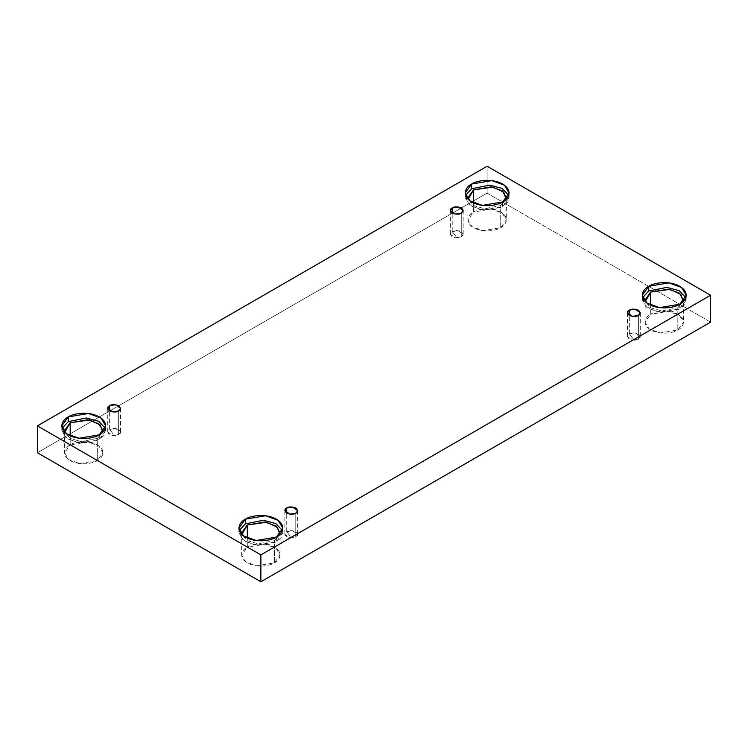 <?xml version="1.0" encoding="UTF-8"?>
<svg xmlns="http://www.w3.org/2000/svg" width="748" height="748" viewBox="0 0 748 748"><rect width="100%" height="100%" fill="white"/><g stroke="black" fill="none" stroke-linecap="round" stroke-linejoin="round"><path stroke-width="0.56" stroke-dasharray="3.74 2.81" d="M461.273 213.143L461.273 236.873L455.373 237.873L450.343 234.264L452.222 231.656L452.222 213.143L452.222 231.656C449.819 232.74 449.819 234.479 452.222 236.873C456.374 238.257 459.384 238.257 461.273 236.873L456.748 237.406L452.222 231.656L456.748 237.406L461.273 236.873C463.666 235.788 463.666 234.049 461.273 231.656C457.122 230.272 454.101 230.272 452.222 231.656L458.113 230.655L463.143 234.264L461.273 236.873L461.273 213.143M118.661 410.951L118.661 434.682L112.761 435.682L107.731 432.073L109.61 429.455L109.61 410.951L109.61 429.455C107.207 430.539 107.207 432.288 109.61 434.682C113.761 436.065 116.772 436.065 118.661 434.682L114.135 435.205L109.61 429.455L114.135 435.205L118.661 434.682C121.054 433.597 121.054 431.858 118.661 429.455C114.509 428.071 111.489 428.071 109.61 429.455L115.501 428.464L120.531 432.073L118.661 434.682L118.661 410.951M295.778 513.212L295.778 536.942L289.887 537.943L284.857 534.334L286.727 531.716L286.727 513.212L286.727 531.716C284.334 532.8 284.334 534.549 286.727 536.942C290.879 538.326 293.899 538.326 295.778 536.942L291.252 537.466L286.727 531.716L291.252 537.466L295.778 536.942C298.181 535.858 298.181 534.119 295.778 531.716C291.627 530.332 288.616 530.332 286.727 531.716L292.627 530.725L297.657 534.334L295.778 536.942L295.778 513.212M638.39 315.404L638.39 339.134L632.499 340.134L627.469 336.525L629.339 333.917L629.339 315.404L629.339 333.917C626.946 335.001 626.946 336.74 629.339 339.134C633.491 340.518 636.511 340.518 638.39 339.134L633.865 339.667L629.339 333.917L633.865 339.667L638.39 339.134C640.793 338.049 640.793 336.31 638.39 333.917C634.239 332.533 631.228 332.533 629.339 333.917L635.239 332.916L640.269 336.525L638.39 339.134L638.39 315.404M99.26 434.831L99.26 439.534L79.054 442.956L66.469 438.384L61.813 430.577L62.187 428.23L64.44 436.598L76.801 442.592L90.686 442.601L99.26 439.534L104.178 435.205L105.309 428.23L105.692 430.577L99.26 439.534L99.26 434.831M64.767 432.222L70.256 438.468L81.102 441.554L97.324 438.421L97.324 460.59L79.643 463.573L68.629 459.581L64.552 452.746L70.172 444.91L70.172 435.832L70.172 444.91C65.656 446.893 60.308 454.681 70.172 460.59C80.41 466.285 93.902 463.19 97.324 460.59C101.84 458.608 107.188 450.82 97.324 444.91C87.095 439.216 73.603 442.302 70.172 444.91L87.853 441.918L98.867 445.92L102.944 452.746L97.324 460.59L97.324 438.421L102.738 432.222L97.324 438.421L81.102 441.554L70.256 438.468L64.767 432.222M502.637 201.951L502.637 206.654L482.432 210.066L469.847 205.504L465.181 197.696L465.565 195.34L467.818 203.708L480.179 209.711L494.063 209.711L502.637 206.654L507.555 202.315L508.687 195.34L509.07 197.696L502.637 206.654L502.637 201.951M506.115 199.342L500.702 205.532L484.48 208.673L473.634 205.578L468.145 199.342L473.634 205.578L484.48 208.673L500.702 205.532L500.702 227.701L483.021 230.693L472.007 226.691L467.93 219.865L473.549 212.021L473.549 202.942L473.549 212.021C469.033 214.003 463.685 221.791 473.549 227.701C483.788 233.395 497.28 230.309 500.702 227.701C505.218 225.718 510.566 217.93 500.702 212.021C490.473 206.326 476.981 209.412 473.549 212.021L491.23 209.038L502.245 213.03L506.321 219.865L500.702 227.701L500.702 205.532L506.321 197.696L506.321 219.865M679.764 304.212L679.764 308.915L659.558 312.327L646.973 307.765L642.308 299.957L642.691 297.601L644.944 305.969L657.305 311.972L671.19 311.972L679.764 308.915L684.682 304.576L685.813 297.601L686.187 299.957L679.764 308.915L679.764 304.212M683.233 301.603L677.828 307.793L661.606 310.934L650.76 307.839L645.262 301.603L650.76 307.839L661.606 310.934L677.828 307.793L677.828 329.962L660.147 332.954L649.133 328.952L645.057 322.126L650.676 314.282L650.676 305.203L650.676 314.282C646.16 316.264 640.812 324.052 650.676 329.962C660.905 335.656 674.397 332.57 677.828 329.962C682.344 327.979 687.692 320.191 677.828 314.282C667.59 308.587 654.098 311.682 650.676 314.282L668.357 311.299L679.371 315.291L683.448 322.126L677.828 329.962L677.828 307.793L683.448 299.957L683.448 322.126M276.386 537.092L276.386 541.795L256.181 545.217L243.596 540.654L238.93 532.838L239.313 530.491L241.567 538.859L253.927 544.853L267.812 544.862L276.386 541.795L281.304 537.466L282.435 530.491L282.819 532.838L276.386 541.795L276.386 537.092M279.855 534.493L274.451 540.682L258.228 543.815L247.382 540.729L241.885 534.493L247.382 540.729L258.228 543.815L274.451 540.682L274.451 562.851L256.77 565.834L245.755 561.841L241.679 555.007L247.298 547.171L247.298 538.093L247.298 547.171C242.782 549.154 237.434 556.942 247.298 562.851C257.527 568.545 271.019 565.46 274.451 562.851C278.967 560.869 284.315 553.081 274.451 547.171C264.212 541.477 250.72 544.563 247.298 547.171L264.979 544.179L275.993 548.181L280.07 555.007L274.451 562.851L274.451 540.682L280.07 532.838L280.07 555.007M710.6 322.126L487.126 193.106L487.126 166.234L487.126 193.106L37.4 452.746L487.126 193.106L710.6 322.126M450.343 210.534L450.343 234.264M107.731 408.333L107.731 432.073M284.857 510.594L284.857 534.334M627.469 312.795L627.469 336.525M61.813 425.874L61.813 430.577M64.552 430.577L64.552 452.746M465.181 192.993L465.181 197.696M467.93 197.696L467.93 219.865M642.308 295.254L642.308 299.957M645.057 299.957L645.057 322.126M238.93 528.135L238.93 532.838M241.679 532.838L241.679 555.007M282.819 528.135L282.819 532.838M686.187 295.254L686.187 299.957M509.07 192.993L509.07 197.696M102.944 430.577L102.944 452.746M105.692 425.874L105.692 430.577M640.269 312.795L640.269 336.525M297.657 510.594L297.657 534.334M120.531 408.333L120.531 432.073M463.143 210.534L463.143 234.264"/><path stroke-width="1.12" d="M452.222 207.916L450.343 210.534L455.373 214.143L461.273 213.143C459.384 214.526 456.374 214.526 452.222 213.143C449.819 210.749 449.819 209.001 452.222 207.916C454.101 206.532 457.122 206.532 461.273 207.916C463.666 210.319 463.666 212.058 461.273 213.143L463.143 210.534L458.113 206.925L452.222 207.916L452.222 213.143L452.222 207.916M109.61 405.725L107.731 408.333L112.761 411.942L118.661 410.951C116.772 412.335 113.761 412.335 109.61 410.951C107.207 408.548 107.207 406.809 109.61 405.725C111.489 404.341 114.509 404.341 118.661 405.725C121.054 408.118 121.054 409.857 118.661 410.951L120.531 408.333L115.501 404.724L109.61 405.725L109.61 410.951L109.61 405.725M286.727 507.986L284.857 510.594L289.887 514.203L295.778 513.212C293.899 514.596 290.879 514.596 286.727 513.212C284.334 510.809 284.334 509.07 286.727 507.986C288.616 506.602 291.627 506.602 295.778 507.986C298.181 510.379 298.181 512.128 295.778 513.212L297.657 510.594L292.627 506.985L286.727 507.986L286.727 513.212L286.727 507.986M629.339 310.177L627.469 312.795L632.499 316.404L638.39 315.404C636.511 316.787 633.491 316.787 629.339 315.404C626.946 313.01 626.946 311.271 629.339 310.177C631.228 308.793 634.239 308.793 638.39 310.177C640.793 312.58 640.793 314.319 638.39 315.404L640.269 312.795L635.239 309.186L629.339 310.177L629.339 315.404L629.339 310.177M68.236 416.916L61.813 425.874L66.469 433.69L79.054 438.253L99.26 434.831C95.351 437.814 79.933 441.339 68.236 434.831C56.96 428.08 63.075 419.179 68.236 416.916C72.154 413.943 87.572 410.409 99.26 416.916C110.536 423.667 104.43 432.578 99.26 434.831L105.692 425.874L101.027 418.067L88.442 413.504L68.236 416.916L68.236 421.62L68.236 416.916M62.187 428.23L68.236 421.62L62.187 428.23M70.172 422.742L64.552 430.577L64.767 432.222L70.172 422.742L70.172 435.832L70.172 422.742L89.414 419.993L100.316 424.976L102.738 432.222L102.944 430.577L98.867 423.751L87.853 419.75L70.172 422.742M471.614 184.036L465.181 192.993L469.847 200.801L482.432 205.363L502.637 201.951C498.729 204.924 483.311 208.458 471.614 201.951C460.338 195.191 466.453 186.289 471.614 184.036C475.522 181.053 490.95 177.528 502.637 184.036C513.913 190.787 507.799 199.688 502.637 201.951L509.07 192.993L504.404 185.177L491.819 180.614L471.614 184.036L471.614 188.739L471.614 184.036M465.565 195.34L471.614 188.739L465.565 195.34M506.321 197.696L502.245 190.862L491.23 186.869L473.549 189.852L467.93 197.696L468.145 199.342L473.549 189.852L473.549 202.942L473.549 189.852L492.792 187.103L503.694 192.086L506.115 199.342M648.74 286.297L642.308 295.254L646.973 303.062L659.558 307.624L679.764 304.212C675.846 307.185 660.428 310.719 648.74 304.212C637.464 297.461 643.57 288.55 648.74 286.297C652.649 283.314 668.067 279.789 679.764 286.297C691.04 293.048 684.925 301.949 679.764 304.212L686.187 295.254L681.531 287.438L668.946 282.875L648.74 286.297L648.74 291L648.74 286.297M642.691 297.601L648.74 291L642.691 297.601M683.448 299.957L679.371 293.123L668.357 289.13L650.676 292.113L645.057 299.957L645.262 301.603L650.676 292.113L650.676 305.203L650.676 292.113L669.918 289.364L680.811 294.347L683.233 301.603M245.363 519.177L238.93 528.135L243.596 535.951L256.181 540.514L276.386 537.092C272.478 540.075 257.05 543.6 245.363 537.092C234.087 530.341 240.201 521.44 245.363 519.177C249.271 516.204 264.689 512.67 276.386 519.177C287.662 525.938 281.547 534.839 276.386 537.092L282.819 528.135L278.153 520.327L265.568 515.765L245.363 519.177L245.363 523.88L245.363 519.177M239.313 530.491L245.363 523.88L239.313 530.491M280.07 532.838L275.993 526.012L264.979 522.01L247.298 525.003L241.679 532.838L241.885 534.493L247.298 525.003L247.298 538.093L247.298 525.003L266.54 522.254L277.443 527.237L279.855 534.493M260.874 581.766L710.6 322.126L710.6 295.254L260.874 554.894L260.874 581.766L260.874 554.894L37.4 425.874L487.126 166.234L710.6 295.254L710.6 322.126L260.874 581.766L37.4 452.746L37.4 425.874L37.4 452.746L260.874 581.766M260.874 554.894L710.6 295.254L487.126 166.234L37.4 425.874L260.874 554.894M282.435 530.491L275.806 523.563L263.492 520.262L245.363 523.88L263.492 520.262L275.806 523.563L282.435 530.491M685.813 297.601L679.184 290.673L666.87 287.372L648.74 291L666.87 287.372L679.184 290.673L685.813 297.601M508.687 195.34L502.058 188.412L489.744 185.111L471.614 188.739L489.744 185.111L502.058 188.412L508.687 195.34M105.309 428.23L98.68 421.292L86.366 418.001L68.236 421.62L86.366 418.001L98.68 421.292L105.309 428.23"/></g></svg>

